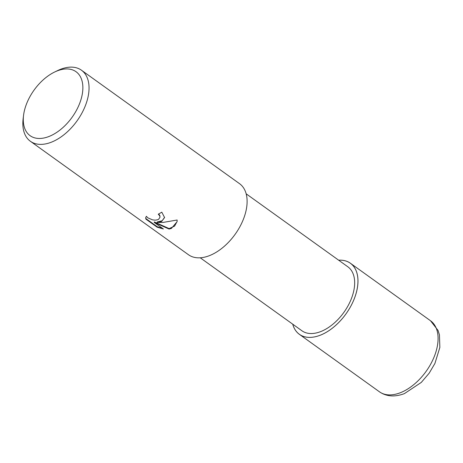 <?xml version="1.0" encoding="UTF-8"?>
<svg xmlns="http://www.w3.org/2000/svg" width="463" height="463" viewBox="0 0 463 463"><rect width="100%" height="100%" fill="white"/><g stroke="black" fill="none" stroke-linecap="round" stroke-linejoin="round"><path stroke-width="0.69" d="M338.638 260.189A43.753 25.963 125.7 0 1 350.387 263.233A43.753 25.963 125.7 0 1 353.749 300.07A43.753 25.963 125.7 0 1 320.199 335.253A43.725 25.945 125.7 0 0 356.608 291.435A43.725 25.945 125.7 0 0 338.667 260.206A43.725 25.945 125.7 0 1 356.614 291.435A43.725 25.945 125.7 0 1 320.205 335.235A43.725 25.945 125.7 0 1 292.749 324.193A43.725 25.945 125.7 0 0 320.205 335.235A43.753 25.963 125.7 0 1 299.364 334.321A43.753 25.963 125.7 0 1 292.72 324.169M246.166 193.818L347.835 266.786A39.378 23.37 125.7 0 1 350.861 299.943A39.378 23.37 125.7 0 1 320.668 331.606A39.378 23.37 125.7 0 1 301.911 330.767L200.242 257.798M161.651 221.464L157.073 222.466L163.005 222.437L177.144 220.012L177.109 221.679L171.385 228.45L169.082 229.052L154.237 222.419L163.381 228.982L157.148 227.2L145.862 219.103L145.677 217.778L146.366 216.296L147.876 217.865L152.599 219.884L155.255 220.168L157.594 219.786L158.618 219.288L159.966 217.303L159.776 215.966L158.265 214.19A43.753 25.963 -54.3 0 0 161.795 212.158L164.579 217.558L161.651 221.464M54.593 72.043L57.62 70.579A43.753 25.963 125.7 0 1 60.612 69.276A43.753 25.963 125.7 0 1 81.447 70.208A43.753 25.963 125.7 0 1 84.816 107.051A43.753 25.963 125.7 0 1 51.266 142.234A43.753 25.963 125.7 0 1 30.425 141.302A43.753 25.963 125.7 0 1 23.15 118.609L23.567 115.27A39.378 23.37 125.7 0 1 54.593 72.043A39.378 23.37 125.7 0 1 57.285 70.874A39.378 23.37 125.7 0 1 82.57 92.253A39.378 23.37 125.7 0 1 48.87 136.533A39.378 23.37 125.7 0 1 23.567 115.27M81.447 70.208L239.521 183.661A43.753 25.963 125.7 0 1 242.884 220.504A43.753 25.963 125.7 0 1 209.334 255.686A43.753 25.963 125.7 0 1 188.499 254.754L30.425 141.302M158.653 213.981L159.833 215.503L159.984 217.078M164.602 217.326L162.172 220.741L157.131 222.008L157.073 222.466M154.237 222.419L154.295 221.951L169.145 228.595L169.082 229.052M169.145 228.595L174.568 226.129L177.138 221.441M145.723 217.541L145.926 218.623L157.212 226.725L157.148 227.2M157.212 226.725L162.49 228.346M145.926 218.623L145.862 219.103M350.387 263.233L430.492 320.726A43.753 25.963 125.7 0 1 433.86 357.563A43.753 25.963 125.7 0 1 400.31 392.751A43.753 25.963 125.7 0 1 379.469 391.82L299.364 334.321M159.966 217.303L160.024 216.846M430.492 320.726L438.062 330.455L439.445 334.865L439.85 347.418L434.913 363.461L429.178 373.184L421.289 382.409L404.413 393.614C394.777 397.202 386.46 396.6 379.469 391.82"/></g></svg>
